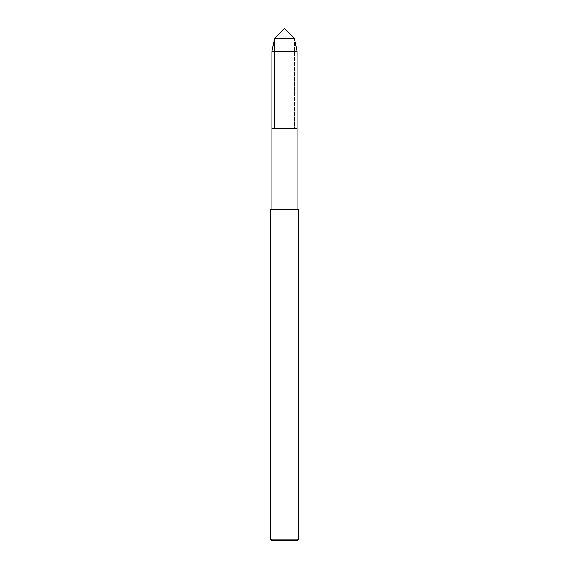 <?xml version="1.0" encoding="UTF-8"?>
<svg xmlns="http://www.w3.org/2000/svg" width="569" height="569" viewBox="0 0 569 569"><rect width="100%" height="100%" fill="white"/><g stroke="black" fill="none" stroke-linecap="round" stroke-linejoin="round"><path stroke-width="0.43" stroke-dasharray="2.85 2.13" d="M274.656 38.294L274.656 128.679L274.656 38.294L294.344 38.294L294.344 128.679L294.344 38.294L274.656 38.294L274.656 128.679L294.344 128.679L271.875 128.679L297.125 128.679L271.875 128.679M297.153 540.55L271.847 540.55M298.561 539.142L270.439 539.142M298.561 209.228L270.439 209.228M271.875 209.228L297.125 209.228L271.875 209.228M297.125 51.551L271.875 51.551"/><path stroke-width="0.85" d="M274.656 38.294L284.5 28.45L294.344 38.294L274.656 38.294L294.344 38.294L297.125 51.551L271.875 51.551L274.656 38.294L271.875 51.551L271.875 128.679L297.125 128.679L297.125 209.228M270.439 539.142L271.847 540.55L297.153 540.55L298.561 539.142L298.561 209.228L270.439 209.228L270.439 539.142L298.561 539.142M271.875 209.228L271.875 128.679L297.125 128.679L297.125 51.551M271.875 128.679L271.875 51.551"/></g></svg>
